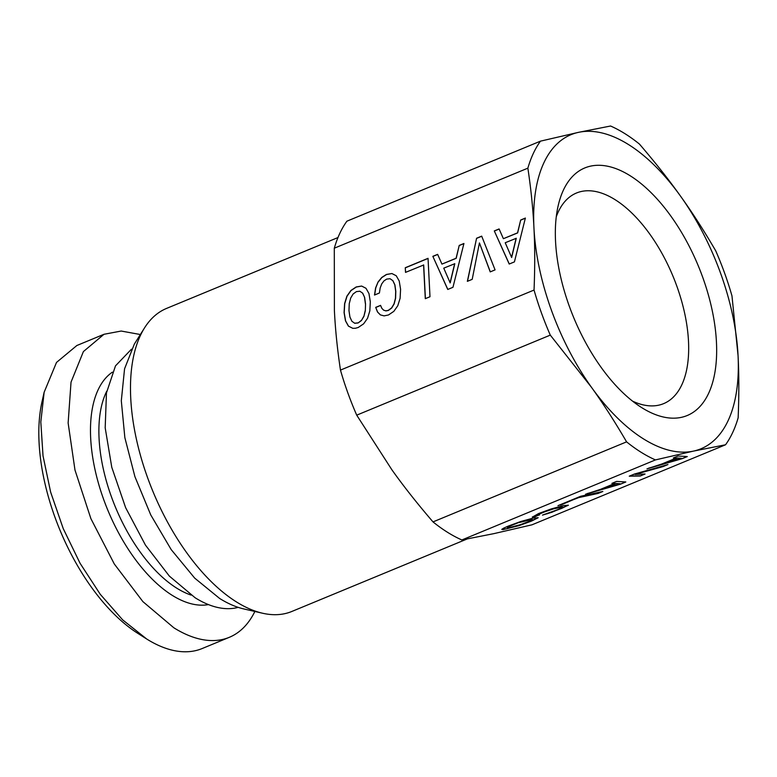 <?xml version="1.0" encoding="UTF-8"?>
<svg xmlns="http://www.w3.org/2000/svg" width="777" height="777" viewBox="0 0 777 777"><rect width="100%" height="100%" fill="white"/><g stroke="black" fill="none" stroke-linecap="round" stroke-linejoin="round"><path stroke-width="1.17" d="M254.866 611.47A163.957 82.547 -112.5 0 1 229.293 637.325A163.957 82.547 -112.5 0 1 173.834 627.777L142.89 601.621L114.306 563.995L90.89 518.638L74.98 470.036L68.133 422.989L71.028 382.158L83.392 351.583L103.992 334.285L76.855 345.512L56.507 362.432L44.134 392.278L40.812 421.979L43.026 455.885L50.631 492.084L63.219 528.574L80.07 563.286L100.252 594.298L122.64 619.852L146.698 639.005A163.957 82.547 -112.5 0 0 202.156 648.542L229.293 637.325M140.355 334.528L121.183 331.041L103.992 334.285M44.134 392.278L41.968 401.962A153.963 77.515 67.5 0 0 137.587 633.206L145.959 638.539M131.449 349.213L115.501 365.85L106.459 392.9L105.186 427.816L111.781 467.317L125.641 507.692L145.464 545.133L169.376 576.126L195.134 597.766A139.967 70.474 -112.5 0 0 238.199 607.361M337.985 237.539L166.569 308.411A163.957 82.547 67.5 0 0 144.551 327.865L134.353 344.075L124.563 368.803L121.309 400.777L124.854 437.636L134.907 476.641L150.748 514.908L171.193 549.601L194.726 578.146L219.619 598.445A152.185 76.622 67.5 0 0 243.881 608.954L262.548 613.228A163.957 82.547 67.5 0 0 291.87 611.45L466.996 539.034M144.551 327.865A163.957 82.547 67.5 0 0 145.153 470.677A163.957 82.547 67.5 0 0 236.412 601.903A163.957 82.547 67.5 0 0 262.548 613.228M519.24 522.533L531.468 519.56L532.614 519.648L531.73 520.357L520.687 524.572L511.732 526.961L508.498 527.534L507.352 527.457L508.226 526.748L519.172 522.348L528.107 519.978L532.614 519.648M507.352 527.457L510.907 525.31L519.172 522.348M501.961 529.254L506.769 528.797L518.939 525.466L531.546 520.852L537.927 517.657M502.836 529.661L519.007 525.65L531.614 521.046L538.179 517.725L533.071 518.133L520.872 521.474L508.304 526.078L503.71 528.127L501.777 529.37L502.768 529.467M693.482 451.107L655.438 459.916L461.868 539.957L493.929 533.624L531.983 524.815L725.553 444.774L693.482 451.107A169.959 85.567 -112.5 0 1 591.433 387.257A169.959 85.567 -112.5 0 1 533.945 227.875A169.959 85.567 -112.5 0 1 578.515 132.343A169.959 85.567 -112.5 0 1 680.574 196.202A169.959 85.567 -112.5 0 1 738.053 355.584A169.959 85.567 -112.5 0 1 693.482 451.107M682.08 458.712L687.286 456.565L678.068 456.002L673.368 457.944L676.136 458.08L662.004 463.927L646.979 468.852L682.08 458.712L686.829 456.536M629.263 476.175L640.219 476.019L645.065 474.019L635.13 474.407L663.092 466.569L667.938 464.559L634.372 474.067L629.263 476.175M620.619 484.129L625.825 481.973L616.608 481.41L611.917 483.352L614.685 483.488L600.543 489.335L585.518 494.269L620.619 484.129L625.368 481.944M598.125 493.424L602.826 491.482L580.72 496.25L557.964 505.662L578.7 497.61L598.125 493.424L601.728 491.715M532.352 517.132L539.578 514.889L537.703 514.762L541.248 512.985L553.991 508.721L562.888 507.128L559.236 509.1L542.472 515.122L551.971 512.237L568.395 505.235L563.344 505.623L551.136 508.964L538.568 513.558L532.352 517.132M655.438 459.916A183.955 92.618 -112.5 0 1 626.583 441.86C614.918 421.833 603.195 403.622 591.433 387.257L550.291 335.12A183.955 92.618 -112.5 0 1 534.042 290.054C534.974 267.298 534.945 246.571 533.945 227.875C533.051 209.12 531.021 189.219 527.865 168.162A183.955 92.618 -112.5 0 1 540.471 141.152L578.515 132.343L610.576 126.01A183.955 92.618 -112.5 0 1 639.432 144.066C655.196 162.412 668.91 179.788 680.574 196.202C692.336 212.577 704.059 230.779 715.724 250.816A183.955 92.618 -112.5 0 1 731.973 295.882L738.053 355.584C739.053 374.291 739.082 395.017 738.15 417.773A183.955 92.618 -112.5 0 1 725.553 444.774M550.291 335.12L356.721 415.161L391.87 469.764C403.535 486.188 417.249 503.564 433.012 521.901A183.955 92.618 67.5 0 0 461.868 539.957M626.583 441.86L433.012 521.901M676.136 458.08L673.766 457.779M648.64 468.172L682.012 458.527M640.219 476.019L644.492 474.038M635.13 474.407L666.287 465.025M629.739 475.98L640.151 475.835M614.685 483.488L612.315 483.187M587.189 493.58L620.551 483.935M560.635 505.089L578.632 497.426L598.057 493.23M558.984 505.244L560.567 504.895M534.683 516.909L538.908 514.947M537.703 514.762L549.388 509.858L558.372 507.459L562.888 507.128M547.027 513.83L561.81 508.343L568.152 505.157M544.046 514.471L546.959 513.646M532.332 516.938L534.615 516.724M641.88 407.731A133.965 67.453 -112.5 0 1 641.278 407.352A133.965 67.453 -112.5 0 1 558.08 206.138A133.965 67.453 -112.5 0 1 630.128 175.728A133.965 67.453 -112.5 0 1 716.443 342.065A133.965 67.453 -112.5 0 1 641.88 407.731M677.146 457.983L681.497 458.323L666.287 462.684L677.146 457.983L681.497 458.323M615.685 483.401L620.036 483.741L604.836 488.102L615.685 483.401L620.036 483.741M632.536 401.126A113.966 57.381 67.5 0 0 663.587 403.651A113.966 57.381 67.5 0 0 683.76 309.295A113.966 57.381 67.5 0 0 615.034 199.64A113.966 57.381 67.5 0 0 576.485 193.007A113.966 57.381 67.5 0 0 556.283 216.725M527.865 168.162L334.295 248.203L334.392 310.382C335.285 329.137 337.315 349.038 340.472 370.095A183.955 92.618 67.5 0 0 356.721 415.161M534.042 290.054L340.472 370.095M666.287 462.684L677.214 458.168M604.836 488.102L615.753 483.585M494.298 230.924L509.207 264.034L514.423 261.888L525.378 218.065L520.687 220.008L517.531 232.847L503.389 238.694L499.096 228.943L494.298 230.924L509.285 264.005M481.691 236.14L476.583 238.248L467.356 281.342L472.202 279.341L479.428 242.948L490.219 271.892L495.075 269.881L481.691 236.14M378.069 281.983L375.602 287.917L374.504 295.037L379.409 293.007L380.186 287.937L381.711 283.926L383.955 280.905L386.674 279.098L390.044 278.72L392.793 280.633L394.784 284.79L395.687 291.307L395.464 298.242L394.026 303.865L391.579 307.935L388.257 310.373L385.78 310.839L383.605 310.149L381.847 308.333L380.555 305.371L375.699 307.371L377.505 311.995L380.361 314.889L384.11 315.88L388.49 314.967L393.832 311.354L397.766 305.769L400.106 298.3L400.582 289.287L399.223 281.031L396.251 275.757L391.919 273.543L386.441 274.446L381.74 277.467L378.069 281.983L375.728 287.985L374.65 294.978M423.582 264.908L425.291 298.679L429.992 296.736L428.04 258.323L405.273 267.735L405.516 272.387L423.698 264.986L425.407 298.63M432.838 256.332L447.756 289.452L452.962 287.296L463.927 243.483L459.226 245.425L456.08 258.255L441.938 264.102L437.636 254.351L432.838 256.332L447.824 289.423M363.617 323.844L367.55 318.259L369.833 310.819L370.318 301.797L368.958 293.541L365.977 288.277L361.645 286.053L356.167 286.966L350.874 290.511L346.892 296.173L344.609 303.613L344.075 312.645L345.483 320.833L348.407 326.117L352.797 328.321L355.4 328.263L358.226 327.486L363.617 323.844M540.471 141.152L346.901 221.192A183.955 92.618 -112.5 0 0 334.295 248.203M520.687 220.008L517.657 232.915L503.389 238.694M525.349 218.211L520.804 220.085M499.145 229.04L494.415 231.002M476.583 238.248L467.501 281.284M479.428 242.948L490.306 271.853M481.73 236.247L476.709 238.325M390.044 278.72L392.919 280.711L394.901 284.868L395.804 291.385L395.58 298.319L394.143 303.943L391.695 308.003L388.374 310.45L385.897 310.907L383.605 310.149M375.699 307.371L377.622 312.072L380.419 314.899M380.594 305.468L375.825 307.449M391.919 273.543L386.558 274.524L381.866 277.535L378.185 282.051M396.26 275.777L392.035 273.611M405.273 267.735L405.623 272.338M428.049 258.44L405.4 267.803M459.226 245.425L456.196 258.333L441.938 264.102M463.888 243.619L459.353 245.493M437.684 254.458L432.964 256.41M361.645 286.053L356.293 287.043L351 290.579L347.008 296.241L344.726 303.69L344.201 312.723L345.6 320.901L348.514 326.175M365.996 288.296L361.771 286.13M516.258 238.296L511.654 257.498L505.215 242.745L516.258 238.296M454.798 263.714L450.194 282.915L443.754 268.152L454.798 263.714M365.53 303.904L365.316 310.829L363.879 316.453L361.422 320.522L358.11 322.97L354.739 323.29L351.864 321.241L349.922 317.016L348.98 310.625L349.252 303.671L350.689 298.047L353.137 293.978L356.4 291.618L359.829 291.22L362.704 293.201L364.627 297.377L365.53 303.904L365.316 310.829M516.142 238.228L511.538 257.42M454.681 263.636L450.077 282.838M365.19 310.761L363.879 316.453M363.753 316.385L361.422 320.522M361.305 320.445L358.11 322.97M357.993 322.892L354.623 323.213M359.829 291.22L362.704 293.201M362.577 293.133L364.627 297.377M364.51 297.309L365.413 303.826M208.45 604.593A126.466 63.675 -112.5 0 1 172.193 595.318A126.466 63.675 -112.5 0 1 97.533 479.963A126.466 63.675 -112.5 0 1 112.354 372.173M191.074 595.085A120.464 60.655 -112.5 0 1 176.719 588.14A120.464 60.655 -112.5 0 1 111.033 495.697A120.464 60.655 -112.5 0 1 106.76 391.181"/></g></svg>
